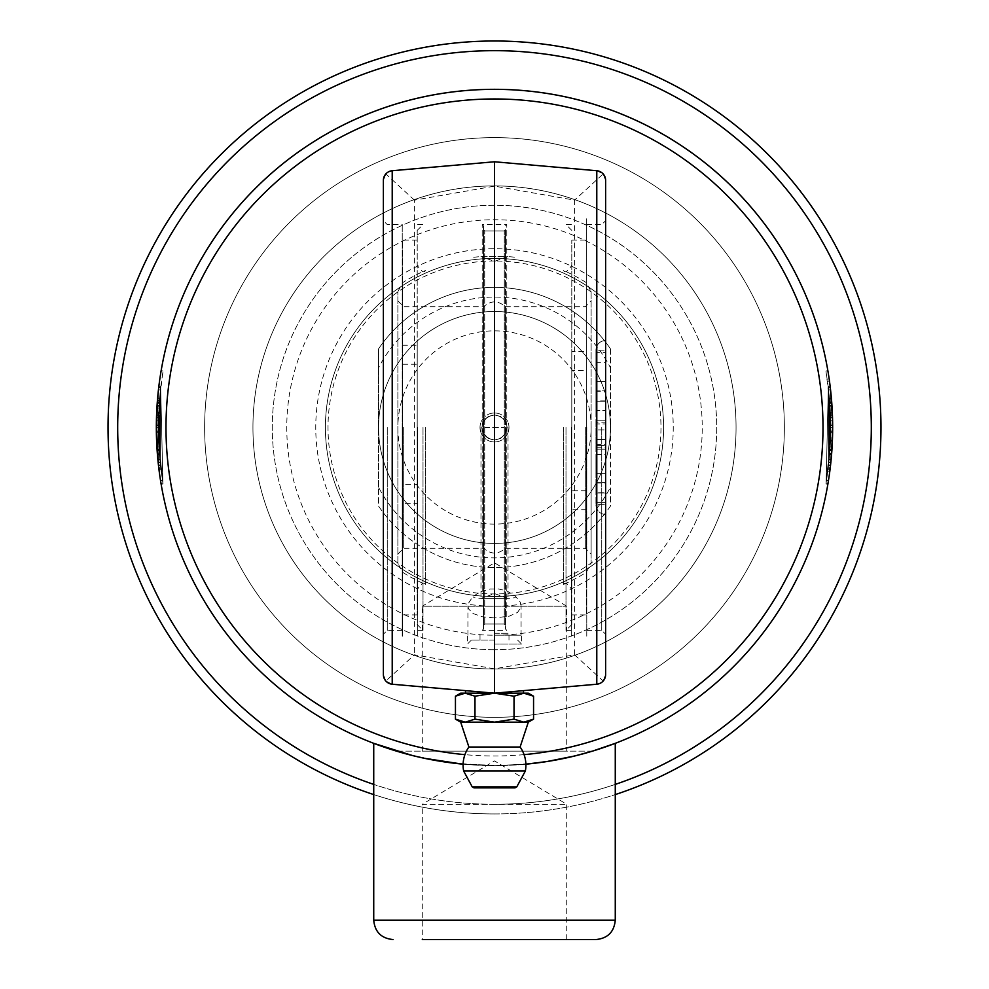 <?xml version="1.0" encoding="UTF-8"?>
<svg xmlns="http://www.w3.org/2000/svg" width="989" height="989" viewBox="0 0 989 989"><rect width="100%" height="100%" fill="white"/><g stroke="black" fill="none" stroke-linecap="round" stroke-linejoin="round"><path stroke-width="0.74" stroke-dasharray="4.95 3.71" d="M484.833 427.569L504.167 427.569L484.833 427.569M595.947 939.55L422.278 939.55L566.722 939.55L422.278 939.55L422.278 804.28L566.722 804.28L422.278 804.28L494.5 760.887L566.722 804.28L566.722 939.55M586.366 752.926L585.142 753.259M580.073 754.632L574.152 756.128M569.627 757.191L540.179 762.544M526.791 764.089L494.5 765.634L454.779 763.298L414.848 756.128M408.927 754.632L401.398 752.567M592.436 751.146L396.564 751.146L413.971 755.905L441.898 761.518L473.224 764.967L494.5 765.634A338.164 338.164 0 0 1 463.112 764.176A338.164 338.164 0 0 0 494.5 765.634L463.112 764.176L501.72 765.56L533.973 763.323L564.113 758.39L592.436 751.146L396.564 751.146L408.618 754.545M414.947 756.152L433.021 759.997M448.957 762.556L462.296 764.101M494.5 765.634L525.888 764.176L494.5 765.634A338.164 338.164 0 0 0 525.888 764.176A338.164 338.164 0 0 1 494.5 765.634M541.181 762.395L556.955 759.824M574.547 756.029L578.503 755.04M422.278 751.146L422.278 606.22L566.722 606.22L422.278 606.22L494.5 562.828L566.722 606.22L566.722 751.146L422.278 751.146L566.722 751.146M828.374 387.762L830.711 424.096L830.377 442.961L828.634 464.917L830.562 465.127L828.634 464.917L830.562 465.127L828.634 464.917L830.562 465.127L828.634 464.917L830.562 465.127L828.634 464.917L829.981 449.921A336.235 336.235 0 0 0 829.746 401.831L829.462 398.283L829.746 401.831A336.235 336.235 0 0 1 829.969 450.069L829.994 449.649A336.235 336.235 0 0 0 830.698 431.834A336.235 336.235 0 0 1 829.994 449.649L826.532 480.444L828.634 464.917L828.325 387.342L828.918 462.345L825.951 483.942L829.932 450.551L826.099 483.052L828.127 469.206L826.099 483.052L828.325 387.342L828.572 465.46L830.167 446.867L830.587 417.754L828.213 386.439L830.711 424.021L828.634 464.917L830.711 430.994L828.325 387.342L826.099 483.052L830.488 440.253L828.634 464.917L830.711 430.994L832.639 431.019L830.241 387.107A338.164 338.164 0 0 1 828.016 483.374A338.164 338.164 0 0 0 832.417 440.328L830.562 465.127L832.639 431.019L830.241 387.107A338.164 338.164 0 0 1 828.016 483.374A338.164 338.164 0 0 0 832.417 440.328L830.562 465.127L832.639 431.019L830.241 387.107L832.441 415.256A338.164 338.164 0 0 0 830.241 387.107A338.164 338.164 0 0 1 830.562 465.127A338.164 338.164 0 0 0 830.241 387.107A338.164 338.164 0 0 1 830.562 465.127A338.164 338.164 0 0 0 830.834 462.555L831.576 454.594A338.164 338.164 0 0 0 830.241 387.107A338.164 338.164 0 0 1 831.922 449.772L831.922 449.921A338.164 338.164 0 0 0 830.241 387.107A338.164 338.164 0 0 1 828.016 483.374A338.164 338.164 0 0 0 830.043 469.441A338.164 338.164 0 0 1 828.016 483.374A338.164 338.164 0 0 0 832.417 440.328L830.488 440.253L828.634 464.917L830.562 465.127L832.639 431.019L830.711 430.994L828.325 387.342L830.513 415.318L828.325 387.342L830.241 387.107L832.441 415.256A338.164 338.164 0 0 0 830.241 387.107A338.164 338.164 0 0 1 828.016 483.374A338.164 338.164 0 0 0 830.241 387.107A338.164 338.164 0 0 1 830.562 465.127L832.639 424.083L830.562 465.127L832.429 439.895L832.281 411.436L830.29 387.527L828.374 387.762L825.951 370.999L829.895 403.772L830.723 425.629L830.5 415.046L830.735 427.297L828.572 465.46L829.647 454.446L828.325 387.342L830.241 387.107A338.164 338.164 0 0 1 830.562 465.127A338.164 338.164 0 0 0 830.241 387.107A338.164 338.164 0 0 1 831.922 449.772L831.65 453.617L831.922 449.772A338.164 338.164 0 0 0 832.639 431.859A338.164 338.164 0 0 1 831.922 449.772L831.922 449.921A338.164 338.164 0 0 0 831.7 401.967A338.164 338.164 0 0 1 832.515 417.63A338.164 338.164 0 0 0 831.687 401.818L831.737 402.449A338.164 338.164 0 0 1 831.959 449.29L831.922 449.921A338.164 338.164 0 0 0 830.241 387.107L831.44 398.814A338.164 338.164 0 0 1 830.5 465.683L832.095 446.979L832.515 417.704A338.164 338.164 0 0 0 831.934 405.391L831.823 403.636A338.164 338.164 0 0 1 832.651 425.616A338.164 338.164 0 0 0 831.811 403.5A338.164 338.164 0 0 1 832.429 414.972L832.441 415.256A338.164 338.164 0 0 0 830.241 387.107A338.164 338.164 0 0 1 830.562 465.127A338.164 338.164 0 0 0 830.834 462.555L831.576 454.594A338.164 338.164 0 0 0 830.241 387.107L828.325 387.342L830.241 387.107L828.325 387.342L826.099 483.052L828.016 483.374A338.164 338.164 0 0 0 830.043 469.441A338.164 338.164 0 0 1 828.016 483.374A338.164 338.164 0 0 0 830.241 387.107L828.325 387.342L830.513 415.318L832.441 415.256L830.513 415.318L828.325 387.342L830.241 387.107L828.325 387.342L828.634 464.917L830.562 465.127A338.164 338.164 0 0 0 830.834 462.555L830.809 462.827A338.164 338.164 0 0 1 828.016 483.374A338.164 338.164 0 0 0 830.117 386.069L831.737 402.449A338.164 338.164 0 0 1 831.959 449.29L830.031 449.167L828.572 465.46L830.5 465.683L831.576 454.594A338.164 338.164 0 0 0 832.614 432.836A338.164 338.164 0 0 1 831.922 449.772L831.922 449.921A338.164 338.164 0 0 0 830.241 387.107L828.325 387.342L830.241 387.107L828.325 387.342L828.634 464.917L830.711 430.994L828.325 387.342L829.994 449.785L828.325 387.342L830.241 387.107L828.325 387.342L830.241 387.107L828.325 387.342L826.099 483.052L828.016 483.374L826.099 483.052L830.488 440.253L832.417 440.328L830.488 440.253L828.634 464.917L830.562 465.127A338.164 338.164 0 0 0 831.65 453.617L831.91 450.057A338.164 338.164 0 0 0 831.675 401.682A338.164 338.164 0 0 1 831.897 450.193L831.65 453.617A338.164 338.164 0 0 0 831.984 406.083L831.564 400.285A338.164 338.164 0 0 0 830.241 387.107L828.325 387.342L830.513 415.318L828.325 387.342L830.241 387.107L828.325 387.342L826.099 483.052L828.016 483.374L826.099 483.052L828.127 469.206L826.099 483.052L828.016 483.374L826.099 483.052L830.488 440.253M830.043 469.441L828.127 469.206L830.043 469.441L828.127 469.206L830.043 469.441L827.867 484.202L830.216 468.081M832.577 419.831L830.562 465.127L828.634 464.917L830.562 465.127L828.634 464.917L828.918 462.345L830.834 462.555L828.918 462.345L828.572 465.46L829.994 449.785L830.649 420.201L828.201 386.303L829.808 402.597L830.031 449.167L828.572 465.46L830.5 465.683L831.922 449.921A338.164 338.164 0 0 0 831.7 401.967L831.378 397.986L831.7 401.967A338.164 338.164 0 0 1 832.515 417.63A338.164 338.164 0 0 0 831.687 401.818L829.759 401.967L828.201 386.303L830.117 386.069L828.201 386.303L829.524 398.987L829.623 454.717L828.572 465.46L830.5 465.683L828.572 465.46L829.647 454.446L828.325 387.342L830.241 387.107L828.325 387.342L830.241 387.107L828.325 387.342L829.746 453.197L831.675 453.333L829.746 453.197L828.325 387.342L830.241 387.107L828.325 387.342L830.241 387.107L828.325 387.342L828.634 389.975L828.201 386.303L829.808 402.597L830.031 449.167L831.959 449.29M830.711 430.994L832.639 431.019M828.016 483.374L826.099 483.052L828.016 483.374L826.099 483.052L828.016 483.374L826.099 483.052L828.016 483.374L826.099 483.052L828.325 387.342L830.241 387.107L828.325 387.342L830.241 387.107L828.325 387.342L830.043 406.071L829.722 453.469L831.65 453.617A338.164 338.164 0 0 1 828.436 480.741A338.164 338.164 0 0 0 830.562 465.127L828.634 464.917L830.562 465.127M830.513 415.318L832.441 415.256M830.735 427.297L832.664 427.297L830.5 465.683L828.572 465.46L830.686 432.799L829.994 449.649A336.235 336.235 0 0 0 830.698 431.834L832.639 431.859A338.164 338.164 0 0 1 831.922 449.772L831.922 449.785M829.994 449.649L831.922 449.772L829.994 449.649L831.922 449.772L829.994 449.649L831.922 449.772L829.994 449.649L829.722 453.469L829.994 449.649A336.235 336.235 0 0 0 830.698 431.834L832.639 431.859A338.164 338.164 0 0 1 831.922 449.772L831.65 453.617L831.922 449.772L829.994 449.649L829.746 453.197L828.325 387.342L830.241 387.107L828.325 387.342L829.647 400.446L831.564 400.285M828.386 467.129L830.303 467.352A338.164 338.164 0 0 0 831.86 450.687L829.932 450.551L831.86 450.687L830.5 465.683L828.572 465.46L830.5 465.683L828.572 465.46L829.994 449.785L830.649 420.201L829.45 398.147L829.771 402.103L829.45 398.147L831.378 397.986L831.7 401.967L831.378 397.986L829.45 398.147L830.587 417.692L832.515 417.63L830.587 417.692L829.759 401.967L831.687 401.818M832.577 420.152L830.649 420.201L832.577 420.152L830.649 420.201L832.577 420.152L830.241 387.07M829.635 400.372L829.882 403.636L829.635 400.372L831.564 400.211L831.811 403.5L831.564 400.211M830.723 425.629L832.651 425.616L830.723 425.629M831.811 403.463L830.253 387.169M830.13 386.204L828.213 386.439L830.13 386.204L829.808 383.645M830.167 446.867L832.095 446.979M829.215 459.304L831.143 459.477M829.82 471.221L830.327 467.142M827.892 471.061L829.808 471.32L830.167 468.465A338.164 338.164 0 0 0 831.86 450.687M825.951 483.942L827.855 484.276A338.164 338.164 0 0 0 827.867 484.19M830.711 424.096L832.639 424.083M827.546 381.334L829.462 381.062A338.164 338.164 0 0 0 827.855 370.677A338.164 338.164 0 0 1 829.462 381.062M825.951 370.999L827.855 370.677L825.951 370.999M829.907 384.4L829.388 380.505M829.227 379.393L828.176 372.581M831.39 398.122L831.675 401.682L831.39 398.122L829.462 398.283M830.043 406.071L831.972 405.947A338.164 338.164 0 0 1 831.65 453.617L829.722 453.469L831.65 453.617L829.722 453.469L831.65 453.617L829.722 453.469L829.647 400.446M828.893 462.629L830.809 462.827M828.634 389.975L830.55 389.753M830.686 432.799L832.614 432.836L830.686 432.799M828.918 462.345L830.834 462.555M829.746 453.197L831.675 453.333M826.532 480.444L828.436 480.741L826.532 480.444M829.722 453.469L831.65 453.617M831.724 402.325L829.808 402.597L831.737 402.449M828.201 386.303L830.117 386.069M831.539 399.989L830.167 386.427M830.587 417.692L832.515 417.63L830.587 417.692M159.773 379.393L161.145 370.677A338.164 338.164 0 0 0 159.872 378.738M159.612 380.505L159.093 384.4A338.164 338.164 0 0 0 160.984 483.374A338.164 338.164 0 0 1 156.583 440.328L158.438 465.127L156.361 431.019L158.759 387.107L156.559 415.256A338.164 338.164 0 0 1 158.759 387.107A338.164 338.164 0 0 0 160.984 483.374A338.164 338.164 0 0 1 156.583 440.328L158.438 465.127L156.361 431.019L158.759 387.107L156.559 415.256A338.164 338.164 0 0 1 158.759 387.107A338.164 338.164 0 0 0 160.984 483.374A338.164 338.164 0 0 1 158.957 469.441A338.164 338.164 0 0 0 160.984 483.374A338.164 338.164 0 0 1 156.583 440.328L158.438 465.127A338.164 338.164 0 0 1 158.759 387.107A338.164 338.164 0 0 0 158.438 465.127A338.164 338.164 0 0 1 158.166 462.555L157.424 454.594A338.164 338.164 0 0 1 158.759 387.107A338.164 338.164 0 0 0 157.078 449.772L157.078 449.921A338.164 338.164 0 0 1 158.759 387.107A338.164 338.164 0 0 0 158.438 465.127L156.361 431.019L158.759 387.107L156.559 415.256A338.164 338.164 0 0 1 158.759 387.107A338.164 338.164 0 0 0 160.984 483.374A338.164 338.164 0 0 1 158.759 387.107A338.164 338.164 0 0 0 160.984 483.374A338.164 338.164 0 0 1 158.957 469.441A338.164 338.164 0 0 0 160.984 483.374A338.164 338.164 0 0 1 158.759 387.107A338.164 338.164 0 0 0 158.438 465.127A338.164 338.164 0 0 1 158.759 387.107A338.164 338.164 0 0 0 157.078 449.772L157.078 449.921A338.164 338.164 0 0 1 157.3 401.967L157.622 397.986L157.3 401.967A338.164 338.164 0 0 0 156.485 417.63A338.164 338.164 0 0 1 157.313 401.818L157.412 400.594M158.784 468.081L161.133 484.19A338.164 338.164 0 0 0 161.145 484.276L163.049 483.942L159.068 450.551L161.108 471.061L159.353 454.446L160.675 387.342L162.901 483.052L158.512 440.253L160.366 464.917L158.289 430.994L160.675 387.342L158.487 415.318L160.675 387.342L158.759 387.107A338.164 338.164 0 0 0 158.438 465.127A338.164 338.164 0 0 1 158.166 462.555L157.078 449.921A338.164 338.164 0 0 1 158.759 387.107L157.56 398.814A338.164 338.164 0 0 0 158.5 465.683L157.424 454.594A338.164 338.164 0 0 1 158.759 387.107A338.164 338.164 0 0 0 158.438 465.127A338.164 338.164 0 0 1 158.166 462.555L158.191 462.827A338.164 338.164 0 0 0 160.984 483.374L162.901 483.052L160.984 483.374L162.901 483.052L158.512 440.253L156.583 440.328L158.512 440.253L160.366 464.917L158.438 465.127A338.164 338.164 0 0 0 160.564 480.741A338.164 338.164 0 0 1 157.35 453.617A338.164 338.164 0 0 0 158.438 465.127L156.361 424.009C157.263 401.188 158.092 388.59 158.87 386.204L159.192 383.645M159.538 398.283L159.254 401.831L159.538 398.283L157.61 398.122L157.325 401.682A338.164 338.164 0 0 0 157.103 450.193L157.35 453.617A338.164 338.164 0 0 1 157.016 406.083L157.436 400.285A338.164 338.164 0 0 1 158.759 387.107L157.14 404.229M157.263 402.449L159.192 402.597L158.969 449.167L160.428 465.46L159.006 449.785L158.351 420.201L160.799 386.303L159.476 398.987L159.377 454.717L160.428 465.46L160.082 462.345L158.166 462.555L160.082 462.345L160.366 464.917L158.438 465.127L160.366 464.917L158.438 465.127L160.366 464.917L158.438 465.127L160.366 464.917L158.438 465.127L160.366 464.917L158.438 465.127L160.366 464.917L158.438 465.127L160.366 464.917L158.438 465.127L160.366 464.917L158.438 465.127L160.366 464.917L159.019 449.921A336.235 336.235 0 0 1 159.254 401.831A336.235 336.235 0 0 0 159.031 450.069L162.468 480.444L159.353 454.446L158.314 432.799L159.254 453.197L160.675 387.342L162.901 483.052L160.675 387.342L159.006 449.649A336.235 336.235 0 0 1 158.302 431.834A336.235 336.235 0 0 0 159.006 449.649L160.799 386.303L159.192 402.597L158.969 449.167L160.428 465.46L159.353 454.446L160.675 387.342L160.366 464.917L160.675 387.342L162.901 483.052L160.675 387.342L158.487 415.318L160.675 387.342L160.366 464.917L158.289 430.994L160.675 387.342L160.366 464.917L158.277 430.388L159.229 402.103L163.049 370.999L160.787 386.439L158.289 424.021L160.428 465.46L159.006 449.785L160.675 387.342L160.366 464.917L160.675 387.342L158.487 415.318L160.675 387.342L160.366 464.917L158.289 430.994L160.675 387.342L159.254 453.197L158.351 420.201L160.799 386.303L159.192 402.597L157.263 402.449A338.164 338.164 0 0 0 157.041 449.29L157.078 449.921A338.164 338.164 0 0 1 157.3 401.967A338.164 338.164 0 0 0 156.485 417.63A338.164 338.164 0 0 1 157.313 401.818L157.263 402.449A338.164 338.164 0 0 0 157.041 449.29L156.905 446.979L158.833 446.867L158.413 417.754L160.787 386.439L158.265 427.297L160.428 465.46L158.5 465.683L157.424 454.594A338.164 338.164 0 0 1 156.386 432.836A338.164 338.164 0 0 0 157.078 449.772L157.078 449.921A338.164 338.164 0 0 1 158.759 387.107L160.675 387.342L158.759 387.107L160.675 387.342L162.901 483.052L160.984 483.374L162.901 483.052L160.873 469.206L162.901 483.052L160.984 483.374L162.901 483.052L158.512 440.253L160.366 464.917L158.438 465.127L156.336 427.396M159.105 403.772L157.177 403.636A338.164 338.164 0 0 0 156.349 425.616A338.164 338.164 0 0 1 157.189 403.5L157.436 400.211L157.189 403.5A338.164 338.164 0 0 0 156.571 414.972L156.336 427.297L158.5 465.683L157.053 449.377M161.133 484.202L158.87 468.811M160.614 467.129L158.697 467.352A338.164 338.164 0 0 1 157.14 450.687A338.164 338.164 0 0 0 158.833 468.465L159.192 471.32L161.108 471.061M159.044 470.134L158.673 467.142M156.349 425.616L158.277 425.629L156.349 425.616L156.485 417.704A338.164 338.164 0 0 1 157.066 405.391L157.226 402.906M157.189 403.5L159.118 403.636L159.365 400.372L159.118 403.636L157.189 403.5L158.858 386.291L157.35 401.386M158.141 462.32L157.671 457.45M157.424 454.532L157.276 452.616M157.177 451.219L156.905 447.028M156.546 439.339L156.485 437.546M157.436 400.236L159.365 400.372M157.684 397.38L157.745 396.638M157.993 394.092L158.067 393.301M158.265 391.372L158.351 390.581M161.145 370.677L163.049 370.999L161.145 370.677A338.164 338.164 0 0 0 159.538 381.062L161.454 381.334M157.399 454.322L157.3 452.9M157.288 452.752L157.177 451.343M158.957 406.071L159.278 453.469L158.945 406.207L160.675 387.342L158.957 406.071L157.028 405.947A338.164 338.164 0 0 0 157.35 453.617L157.09 450.057A338.164 338.164 0 0 1 157.325 401.682L157.61 398.122M157.3 401.967L157.622 397.986L157.3 401.967L159.229 402.103L157.3 401.967M158.289 430.994L156.361 431.019M158.487 415.318L156.559 415.256M160.675 387.342L158.759 387.107L160.675 387.342M160.873 469.206L158.957 469.441L160.873 469.206L162.901 483.052L160.984 483.374L162.901 483.052L160.984 483.374L162.901 483.052L160.873 469.206L158.957 469.441L160.873 469.206M159.254 453.197L157.325 453.333M158.512 440.253L156.583 440.328M159.278 453.469L159.006 449.649A336.235 336.235 0 0 1 158.302 431.834L156.361 431.859A338.164 338.164 0 0 0 157.078 449.772A338.164 338.164 0 0 1 156.361 431.859A338.164 338.164 0 0 0 157.078 449.772L157.35 453.617L157.078 449.772A338.164 338.164 0 0 1 156.361 431.859L158.302 431.834A336.235 336.235 0 0 0 159.006 449.649L159.278 453.469L157.35 453.617M158.351 420.201L156.423 420.152L158.351 420.201M163.049 483.942L160.428 465.46L158.5 465.683L160.428 465.46L158.833 446.867M160.799 386.303L158.883 386.069M158.413 417.692L156.485 417.63L158.413 417.692M159.55 398.147L157.622 397.986L159.55 398.147M160.787 386.439L158.87 386.204L160.787 386.439M159.785 459.304L157.857 459.477M159.068 450.551L157.14 450.687L159.068 450.551M158.265 427.297L156.336 427.297M158.289 424.096L156.361 424.083M158.5 465.683L160.428 465.46L158.5 465.683L160.428 465.46L158.5 465.683L160.428 465.46L160.107 462.629L162.901 483.052L160.984 483.374M160.107 462.629L158.191 462.827M160.366 389.975L158.45 389.753M158.314 432.799L156.386 432.836L158.314 432.799M160.082 462.345L158.166 462.555M160.366 464.917L158.438 465.127L160.366 464.917M159.353 400.446L157.436 400.285M162.468 480.444L160.564 480.741L162.468 480.444M524.071 754.644A328.496 328.496 0 0 1 464.929 754.644M373.731 794.587A386.476 386.476 0 0 0 615.269 794.587M615.269 784.401A376.809 376.809 0 0 1 373.731 784.401M494.5 813.947A386.476 386.476 0 0 1 159.81 234.245A386.476 386.476 0 0 1 829.19 234.245A386.476 386.476 0 0 1 494.5 813.947M494.5 804.28A376.809 376.809 0 0 0 820.821 239.066A376.809 376.809 0 0 0 168.179 239.066A376.809 376.809 0 0 0 494.5 804.28M494.5 635.21A207.727 207.727 0 0 0 674.399 323.613A207.727 207.727 0 0 0 314.601 323.613A207.727 207.727 0 0 0 494.5 635.21L521.549 635.21L494.5 635.21M494.5 717.334A289.851 289.851 0 0 0 745.521 282.545A289.851 289.851 0 0 0 243.479 282.545A289.851 289.851 0 0 0 494.5 717.334A289.851 289.851 0 0 0 745.521 282.545A289.851 289.851 0 0 0 243.479 282.545A289.851 289.851 0 0 0 494.5 717.334M494.5 596.552A169.082 169.082 0 0 0 640.934 342.936A169.082 169.082 0 0 0 348.066 342.936A169.082 169.082 0 0 0 494.5 596.552A169.082 169.082 0 0 0 640.934 342.936A169.082 169.082 0 0 0 348.066 342.936A169.082 169.082 0 0 0 494.5 596.552A169.082 169.082 0 0 1 325.418 427.471A169.082 169.082 0 0 1 494.5 258.389A169.082 169.082 0 0 1 663.582 427.471A169.082 169.082 0 0 1 494.5 596.552A169.082 169.082 0 0 1 348.066 342.936A169.082 169.082 0 0 1 640.934 342.936A169.082 169.082 0 0 1 494.5 596.552M494.5 606.22A178.737 178.737 0 0 0 649.291 338.102A178.737 178.737 0 0 0 339.709 338.102A178.737 178.737 0 0 0 494.5 606.22M610.436 348.833L610.436 367.723A130.437 130.437 0 0 0 378.564 367.723L378.564 348.833A140.092 140.092 0 0 1 610.436 348.833L610.436 506.121A140.092 140.092 0 0 1 378.564 506.121L378.564 487.231A130.437 130.437 0 0 0 610.436 487.231L610.436 506.121A140.092 140.092 0 0 1 378.564 506.121L378.564 348.833A140.092 140.092 0 0 1 610.436 348.833M610.436 367.723L610.436 427.471A115.936 115.936 0 0 0 494.5 311.535A115.936 115.936 0 0 0 378.564 427.471L378.564 367.723M378.564 487.231L378.564 427.471A115.936 115.936 0 0 0 494.5 543.418A115.936 115.936 0 0 0 610.436 427.471L610.436 487.231M494.5 260.985A166.498 166.498 0 0 0 350.316 510.72A166.498 166.498 0 0 0 638.684 510.72A166.498 166.498 0 0 0 494.5 260.985M397.887 427.471A96.613 96.613 0 0 0 542.813 511.152A96.613 96.613 0 0 0 542.813 343.801A96.613 96.613 0 0 0 397.887 427.471L397.887 554.05L397.887 427.471M378.564 427.471A115.936 115.936 0 0 1 552.468 327.062A115.936 115.936 0 0 1 552.468 527.879A115.936 115.936 0 0 1 378.564 427.471M494.5 669.021A241.539 241.539 0 0 0 703.686 306.701A241.539 241.539 0 0 0 285.314 306.701A241.539 241.539 0 0 0 494.5 669.021A241.539 241.539 0 0 1 285.314 306.701A241.539 241.539 0 0 1 703.686 306.701A241.539 241.539 0 0 1 494.5 669.021A241.539 241.539 0 0 1 285.314 306.701A241.539 241.539 0 0 1 703.686 306.701A241.539 241.539 0 0 1 494.5 669.021M508.989 427.471A14.489 14.489 0 0 1 494.5 441.972A14.489 14.489 0 0 1 480.011 427.471A14.489 14.489 0 0 1 494.5 412.982A14.489 14.489 0 0 1 508.989 427.471M480.011 427.471A14.489 14.489 0 0 0 501.744 440.031A14.489 14.489 0 0 0 501.744 414.923A14.489 14.489 0 0 0 480.011 427.471M455.447 696.194L465.213 693.178L474.98 696.194L494.5 693.178L523.49 693.178L494.5 693.178L523.49 690.643L494.5 693.178L465.51 690.643L494.5 693.178L460.689 693.178M494.5 640.031L471.444 640.031L494.5 640.031M494.5 644.024L521.549 644.024L494.5 644.024M528.311 693.178L523.787 693.178L533.553 696.194M574.572 654.805L603.166 681.013L596.787 684.227L494.5 693.178L514.02 696.194L523.787 693.178L494.5 693.178L392.213 684.227L385.834 681.013L414.428 654.805L494.5 668.824L574.572 654.805L574.572 200.149L494.5 186.13L414.428 200.149L414.428 654.805M528.311 722.155L523.787 722.155L514.02 719.139L494.5 722.155L474.98 719.139L465.213 722.155L455.447 719.139M533.553 719.139L523.787 722.155L460.689 722.155M514.02 696.194L514.02 719.139M474.98 696.194L474.98 719.139M515.084 787.862L473.916 787.862M525.357 771L463.643 771M520.103 747.029L468.897 747.029M494.5 633.269L508.989 633.269L494.5 633.269M402.708 364.236L417.21 364.236L417.21 345.26L402.708 345.26L402.708 240.043L402.708 636.174L402.708 345.26M417.21 345.26L417.21 614.911L417.21 484.387L402.708 484.387M417.21 484.387L417.21 503.364L402.708 503.364M417.21 493.103L417.21 230.375L417.21 493.103M417.21 364.236L417.21 503.364M586.292 490.717L571.79 490.717L571.79 509.694L586.292 509.694L586.292 614.911L586.292 218.779L586.292 509.694M571.79 509.694L571.79 240.043L571.79 370.554L586.292 370.554M571.79 370.554L571.79 351.589L586.292 351.589M571.79 361.85L571.79 624.578L571.79 361.85M571.79 490.717L571.79 351.589M571.308 427.471L571.308 636.174L571.308 427.471M565.992 427.471L565.992 630.376L565.992 427.471M417.692 427.471L417.692 636.174L417.692 427.471M423.008 427.471L423.008 630.376L423.008 427.471M494.5 617.902L482.199 616.765L472.977 613.489L468.514 608.791L467.933 606.109L468.267 603.55L472.742 596.75L479.727 592.028L490.148 588.974L498.555 588.937L506.801 590.952L514.762 595.452L520.165 601.992L521.03 605.033L520.919 607.407L517.568 612.426L509.236 616.196L494.5 617.902M414.428 200.149L385.834 173.928L392.213 170.726L494.5 161.776L596.787 170.726L603.166 173.928L574.572 200.149M387.255 427.471L387.255 630.376L387.255 427.471M383.386 427.471L383.386 634.233L383.386 220.708L387.255 224.577L402.226 224.577L402.226 630.376L402.226 224.577M402.226 427.471L402.226 636.174L402.226 427.471M506.801 616.765L506.801 224.577L506.801 616.765M482.199 590.952L482.199 224.577L482.199 590.952M586.774 427.471L586.774 636.174L586.774 427.471M601.745 427.471L601.745 630.376L601.745 427.471M605.614 427.471L605.614 634.233L605.614 427.471M494.5 161.776L494.5 186.13M385.834 173.928L383.386 180.357L383.386 674.597L385.834 681.013M595.947 454.532L595.947 473.372L605.614 473.372L605.614 444.382L605.614 502.35L605.614 473.372L595.947 473.372L595.947 454.532L605.614 454.532M595.947 444.382L605.614 444.382M595.947 492.695L595.947 473.372L595.947 482.669L605.614 482.669L595.947 482.669L595.947 492.695L605.614 492.695M595.947 502.35L605.614 502.35L595.947 502.35M595.947 493.054L605.614 493.054L595.947 493.054M595.947 483.028L605.614 483.028M595.947 473.372L605.614 473.372M595.947 447.275L595.947 449.216L595.947 445.52L605.614 445.52L605.614 449.216L605.614 420.226L605.614 445.52L595.947 445.52L595.947 449.216L605.614 449.216L595.947 449.216L595.947 439.549L605.614 439.549L595.947 439.549L595.947 429.894L605.614 429.894L595.947 429.894L595.947 447.275L605.614 447.275M595.947 422.179L595.947 445.52L595.947 423.922L605.614 423.922L595.947 423.922L595.947 420.226L605.614 420.226L595.947 420.226L595.947 439.549L595.947 422.179L605.614 422.179M605.614 391.248L605.614 352.591L605.614 410.571L605.614 391.248L595.947 391.248L595.947 381.581L605.614 381.581L595.947 381.581L595.947 362.74L605.614 362.74M595.947 362.74L595.947 352.591L605.614 352.591M595.947 352.591L595.947 381.581L605.614 381.581M595.947 381.581L595.947 390.89L605.614 390.89L595.947 390.89L595.947 400.904L605.614 400.904M595.947 400.904L595.947 410.571L605.614 410.571L595.947 410.571L595.947 401.262L605.614 401.262L595.947 401.262L595.947 391.248M595.947 350.18L595.947 504.773L595.947 350.18A9.667 9.667 0 0 1 605.614 340.525A9.667 9.667 0 0 0 595.947 350.18A9.667 9.667 0 0 1 605.614 340.525L605.614 504.773L605.614 340.525A9.667 9.667 0 0 0 595.947 350.18L605.614 350.18L595.947 350.18M595.947 504.773A9.667 9.667 0 0 0 605.614 514.428L605.614 504.773L605.614 514.428A9.667 9.667 0 0 1 595.947 504.773L605.614 504.773L595.947 504.773A9.667 9.667 0 0 0 605.614 514.428A9.667 9.667 0 0 1 595.947 504.773M494.5 668.824L494.5 693.178M603.166 681.013L605.614 674.597L605.614 180.357L603.166 173.928M591.113 291.582L591.113 563.371L591.113 291.582L586.279 282.607L586.279 572.347L586.279 282.607A171.493 171.493 0 0 0 563.891 270.64M563.656 427.471L563.656 584.412L563.656 427.471M494.5 414.91L488.368 416.517L485.562 418.656L482.471 423.861L481.94 427.532L483.238 433.046L488.306 438.399L494.5 440.031L500.632 438.436L505.292 433.887C498.073 441.799 490.878 441.799 483.695 433.887L481.989 428.571L483.695 421.067C490.828 413.105 498.023 413.105 505.305 421.067L507.011 426.37L505.305 433.887L507.06 427.421L505.762 421.907L500.694 416.554L494.5 414.91L500.632 416.517L503.438 418.656L506.529 423.861L507.06 427.532L505.762 433.046L500.694 438.399L494.5 440.031L488.368 438.436L485.562 436.297L482.471 431.093L481.94 427.471L483.238 421.907L485.587 418.631L488.306 416.554L494.5 414.91L494.5 261.343L494.5 414.91M483.695 433.887C490.828 441.848 498.023 441.848 505.305 433.887L507.06 427.471L505.305 421.067C498.073 413.155 490.878 413.155 483.695 421.067L481.94 427.471L483.695 433.887L483.695 548.252L483.695 433.887M483.695 421.067L483.695 306.701L483.695 421.067M505.305 421.067L505.305 306.701L505.305 421.067M585.315 427.471L585.315 548.252L585.315 427.471M505.305 433.887L505.305 548.252L505.305 433.887M480.975 427.471L480.975 598.444L480.975 427.471M494.5 440.031L494.5 593.61L494.5 440.031M591.113 427.471L591.113 554.05L591.113 427.471M403.685 427.471L403.685 548.252L403.685 427.471M397.887 563.371L397.887 291.582L397.887 563.371L402.721 572.347L402.721 282.607L402.721 572.347A171.493 171.493 0 0 0 425.109 584.301M425.344 427.471L425.344 584.412L425.344 427.471M508.025 427.471L508.025 598.444L508.025 427.471M473.682 257.251L483.46 256.336L505.54 256.336L483.46 256.336L483.46 229.609L484.709 230.919L504.291 230.919L505.54 229.609L504.291 230.919L484.709 230.919L483.46 229.609L483.46 625.345L484.709 624.022L483.46 625.345L483.46 598.617L505.54 598.617L483.46 598.617L473.682 597.702M484.709 624.022L504.291 624.022L505.54 625.345L504.291 624.022L484.709 624.022L484.709 230.919L484.709 624.022M483.46 625.345L483.46 229.609M505.54 229.609L505.54 625.345L505.54 229.609L505.54 256.336L515.318 257.251M504.291 624.022L504.291 230.919L504.291 624.022M505.54 427.471L505.54 629.115L505.54 427.471M483.46 225.838L483.46 629.115L483.46 225.838L482.199 224.577L506.801 224.577L505.54 225.838M417.21 427.471L417.21 589.716L417.21 427.471M571.79 427.471L571.79 589.716L571.79 427.471M373.731 920.227L615.269 920.227M829.647 454.446L831.576 454.594M829.994 449.785L831.922 449.921M829.771 402.103L831.7 401.967L829.771 402.103M829.895 403.772L831.823 403.636M830.006 405.515L831.934 405.391M830.587 417.754L832.515 417.704M828.25 468.23L830.167 468.465M829.623 454.717L831.551 454.878L829.623 454.717M830.5 415.046L832.429 414.972M829.882 403.636L831.811 403.5L829.882 403.636M830.711 424.021L832.639 424.009M829.746 401.831L831.675 401.682L829.746 401.831M829.969 450.069L831.897 450.193M829.981 449.921L831.91 450.057M829.524 398.987L831.44 398.814M830.055 406.207L831.984 406.083M159.353 454.446L157.424 454.594M159.006 449.785L157.078 449.921M159.006 449.649L157.078 449.772M158.969 449.167L157.041 449.29L158.969 449.167M159.241 401.967L157.313 401.818L159.241 401.967M158.994 405.515L157.066 405.391M158.413 417.754L156.485 417.704M160.75 468.23L158.833 468.465M159.377 454.717L157.449 454.878L159.377 454.717M158.5 415.046L156.571 414.972M158.289 424.021L156.361 424.009M160.626 387.762L158.71 387.527M159.254 401.831L157.325 401.682L159.254 401.831M159.031 450.069L157.103 450.193M159.019 449.921L157.09 450.057M159.476 398.987L157.56 398.814M158.945 406.207L157.016 406.083M494.5 649.699A222.216 222.216 0 0 1 302.053 316.369A222.216 222.216 0 0 1 686.947 316.369A222.216 222.216 0 0 1 494.5 649.699A222.216 222.216 0 0 0 686.947 316.369A222.216 222.216 0 0 0 302.053 316.369A222.216 222.216 0 0 0 494.5 649.699M472.21 786.848L516.79 786.848M471.444 640.031L467.451 644.024L467.451 635.21M517.556 640.031L521.549 644.024L521.549 635.21M508.989 640.031L508.989 633.269M480.011 640.031L480.011 633.269M417.21 240.043L402.708 240.043M417.21 614.911L402.708 614.911M571.79 614.911L586.292 614.911M571.79 240.043L586.292 240.043M571.79 624.578L565.992 630.376L571.308 630.376M571.79 230.375L565.992 224.577L571.308 224.577M417.692 630.376L423.008 630.376L417.21 624.578M417.692 224.577L423.008 224.577L417.21 230.375M521.067 635.21L521.067 605.886M467.933 635.21L467.933 605.886M402.226 630.376L387.255 630.376L383.386 634.233M483.46 629.115L482.199 630.376L506.801 630.376L505.54 629.115M586.774 630.376L601.745 630.376L605.614 634.233M586.774 224.577L601.745 224.577L605.614 220.708M563.891 584.301A171.493 171.493 0 0 0 586.279 572.347L591.113 563.371M397.887 300.903L403.685 306.701L483.695 306.701C490.89 300.322 498.085 300.322 505.305 306.701L585.315 306.701L591.113 300.903M397.887 554.05L403.685 548.252L483.695 548.252C490.915 554.631 498.11 554.631 505.305 548.252L585.315 548.252L591.113 554.05M508.025 256.51L494.5 261.343L480.975 256.51M508.025 598.444L494.5 593.61L480.975 598.444M397.887 291.582L402.721 282.607A171.493 171.493 0 0 1 425.109 270.64M505.54 625.345L505.54 598.617L515.318 597.702M425.344 584.412C424.058 581.643 421.339 583.411 417.21 589.716M425.344 270.541C424.058 273.31 421.339 271.542 417.21 265.237M563.656 270.541C564.942 273.31 567.661 271.542 571.79 265.237M563.656 584.412C564.942 581.643 567.661 583.411 571.79 589.716"/><path stroke-width="1.48" d="M422.278 939.55L595.947 939.55C607.691 938.4 614.132 931.959 615.269 920.227L615.269 743.332L592.436 751.146L615.269 743.332M585.142 753.259L580.073 754.632M574.152 756.128L569.627 757.191M540.179 762.544L526.791 764.089M414.848 756.128L408.927 754.632M401.398 752.567L373.731 743.332L412.636 755.584L424.887 758.39L462.296 764.101M408.618 754.545L414.947 756.152M433.021 759.997L448.957 762.556M592.436 751.146L575.029 755.905L547.102 761.518L525.888 764.176L541.181 762.395M556.955 759.824L574.547 756.029M578.503 755.04L586.366 752.926M832.417 440.328L830.562 465.127M830.253 387.169L832.577 419.831M830.327 467.142L830.5 465.609M831.922 449.921L831.836 451.033M831.687 401.818L831.539 399.989M829.808 383.645L829.462 381.062A338.164 338.164 0 0 1 830.117 386.069L830.13 386.143M830.241 387.07L830.142 386.266M831.737 402.449L831.811 403.463M827.855 484.276L827.855 484.276A338.164 338.164 0 0 1 525.888 764.176A338.164 338.164 0 0 0 781.978 249.401A338.164 338.164 0 0 0 207.022 249.401A338.164 338.164 0 0 0 463.112 764.176A338.164 338.164 0 0 1 161.145 484.276L161.145 484.276M830.043 469.441L830.303 467.352M830.5 465.683L830.216 468.081M832.577 420.164L832.664 427.297M830.29 387.527L829.907 384.4M829.388 380.505L829.227 379.393M828.176 372.581L827.855 370.677A338.164 338.164 0 0 0 161.145 370.677M831.823 403.66L831.972 405.947M159.872 378.738A338.164 338.164 0 0 0 159.427 381.853M159.365 382.335A338.164 338.164 0 0 0 159.093 384.4L158.574 388.628M160.984 483.374A338.164 338.164 0 0 0 161.133 484.202M157.313 401.818L157.399 400.693M157.412 400.594L157.338 401.534M157.276 452.616L157.115 450.465M157.152 450.984L157.078 449.921M158.673 467.142L158.784 468.081M158.87 468.811L158.697 467.352M159.192 471.32L159.044 470.134M158.5 465.683L156.349 425.616M156.485 437.546L157.189 403.5M157.35 401.386L157.177 403.636M158.141 462.32L157.684 457.61M156.905 447.028L156.546 439.339M157.226 402.906L157.684 397.38M157.745 396.638L157.993 394.092M158.067 393.301L158.265 391.372M158.351 390.581L158.512 389.196M159.612 380.505L159.773 379.393M159.538 381.062L159.192 383.645M156.905 446.979L156.336 427.396M157.14 404.229L157.028 405.947M157.053 449.377L157.103 450.205M464.929 754.644A328.496 328.496 0 0 1 215.07 254.754A328.496 328.496 0 0 1 773.93 254.754A328.496 328.496 0 0 1 524.071 754.644M615.269 794.587A386.476 386.476 0 0 0 806.888 199.926A386.476 386.476 0 0 0 182.112 199.926A386.476 386.476 0 0 0 373.731 794.587M373.731 784.401A376.809 376.809 0 0 1 190.556 204.76A376.809 376.809 0 0 1 798.444 204.76A376.809 376.809 0 0 1 615.269 784.401M455.447 696.194L460.689 693.178L494.5 693.178L474.98 696.194L465.213 693.178L455.447 696.194L455.447 719.139L465.213 722.155L474.98 719.139L494.5 722.155L514.02 719.139L523.787 722.155L533.553 719.139L533.553 696.194L523.787 693.178L514.02 696.194L494.5 693.178L528.311 693.178L533.553 696.194M525.283 771.395A31.401 31.401 0 0 0 520.103 747.016L468.897 747.029L460.689 722.155L528.311 722.155L533.553 719.139M474.98 696.194L474.98 719.139M514.02 696.194L514.02 719.139M494.5 787.862L515.084 787.862L516.79 786.848L472.21 786.848L473.916 787.862L494.5 787.862M472.21 786.848L463.643 771L525.357 771L516.79 786.848M494.5 693.178L596.787 684.227A9.667 9.667 0 0 0 605.614 674.597L605.614 180.357A9.667 9.667 0 0 0 596.787 170.726L494.5 161.776L494.5 693.178L392.213 684.227L392.213 170.726A9.667 9.667 0 0 0 383.386 180.357L383.386 674.597A9.667 9.667 0 0 0 392.213 684.227M383.386 220.708L383.386 427.471M494.5 161.776L392.213 170.726A9.667 9.667 0 0 0 383.386 180.357M615.269 920.227L373.731 920.227C374.868 931.959 381.309 938.4 393.053 939.55M605.614 674.597A9.667 9.667 0 0 1 596.787 684.227L596.787 170.726M373.731 920.227L373.731 743.332M465.51 693.178L465.51 690.643M523.49 693.178L523.49 690.643M460.689 722.155L455.447 719.139M468.897 747.016A31.401 31.401 0 0 0 463.717 771.395M520.103 747.029L528.311 722.155"/></g></svg>

